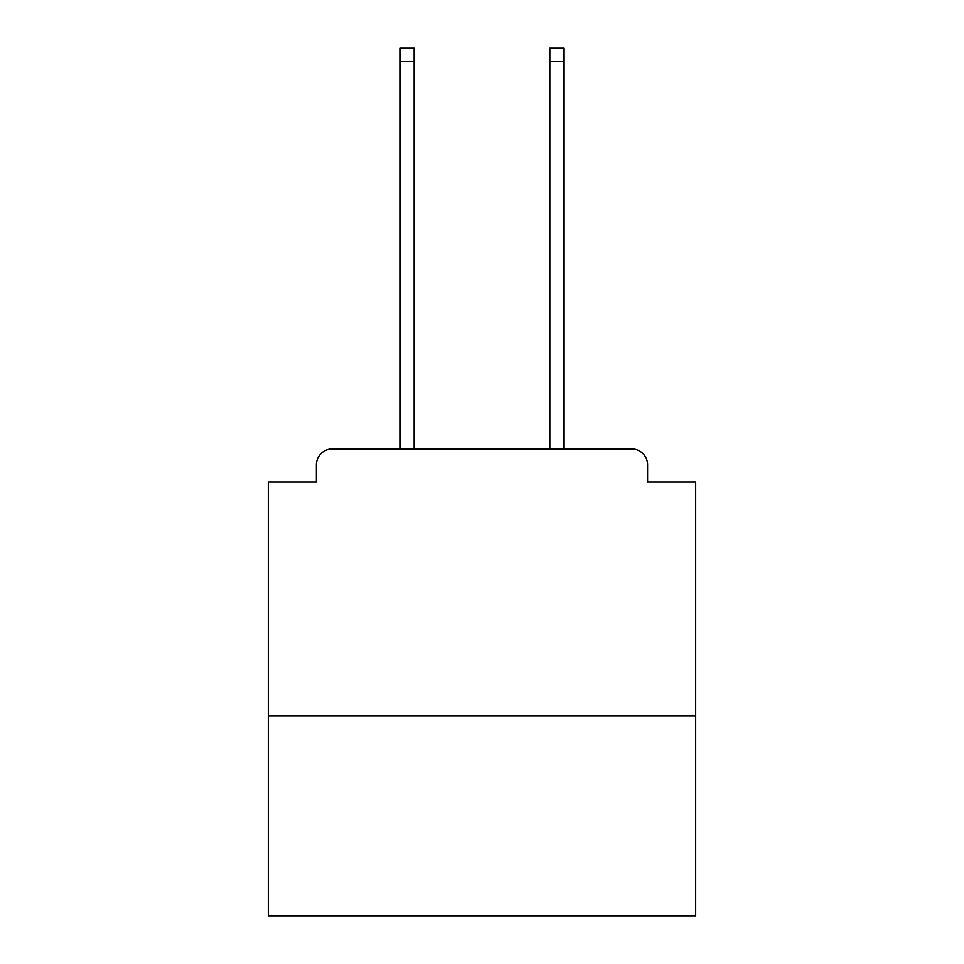 <?xml version="1.0" encoding="UTF-8"?>
<svg xmlns="http://www.w3.org/2000/svg" width="964" height="964" viewBox="0 0 964 964"><rect width="100%" height="100%" fill="white"/><g stroke="black" fill="none" stroke-linecap="round" stroke-linejoin="round"><path stroke-width="1.45" d="M695.695 715.999L695.695 482L647.615 482L647.615 464.901A16.027 16.027 0 0 0 631.589 448.875L332.411 448.875A16.027 16.027 0 0 0 316.385 464.901L316.385 482L268.305 482L268.305 915.8L695.695 915.8L695.695 715.999L268.305 715.999M316.385 464.901L316.385 482M631.589 448.875L565.338 448.875M398.662 448.875L332.411 448.875M647.615 482L647.615 464.901M414.146 61.551L400.265 61.551L400.265 48.2L414.146 48.2L414.146 448.875M400.265 61.551L400.265 448.875M563.735 48.2L563.735 61.551L549.854 61.551L549.854 48.2L563.735 48.2M549.854 448.875L549.854 61.551M563.735 448.875L563.735 61.551"/></g></svg>
